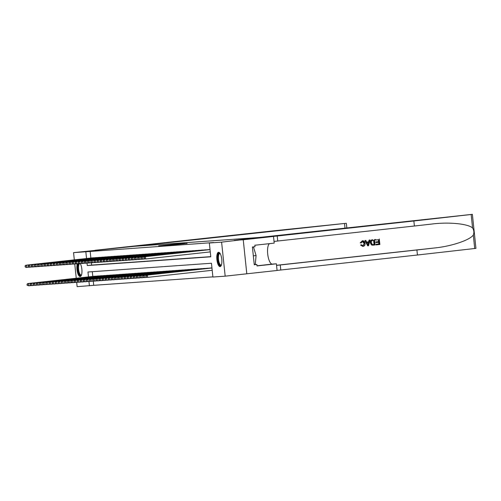 <?xml version="1.0" encoding="UTF-8"?>
<svg xmlns="http://www.w3.org/2000/svg" width="501" height="501" viewBox="0 0 501 501"><rect width="100%" height="100%" fill="white"/><g stroke="black" fill="none" stroke-linecap="round" stroke-linejoin="round"><path stroke-width="0.75" d="M178.581 243.799L158.667 245.841L178.581 243.799M220.077 266.613A7.214 2.442 83.7 0 1 216.889 259.662A7.214 2.442 83.7 0 1 218.536 252.272A7.214 2.442 83.7 0 1 218.568 252.266A7.214 2.442 83.7 0 1 221.755 259.224A7.214 2.442 83.7 0 1 220.108 266.613A7.214 2.442 83.7 0 1 220.077 266.613M80.317 263.601A7.214 2.442 83.7 0 1 81.964 271.486A7.214 2.442 83.7 0 1 80.198 276.533A7.214 2.442 83.7 0 1 80.166 276.533A7.214 2.442 83.7 0 1 77.354 271.855A7.214 2.442 83.7 0 1 77.323 263.808M187.161 243.398L172.494 244.864L187.161 243.398M74.317 259.85L73.559 252.636L134.443 246.317L264.503 237.092L221.599 242.14L225.174 276.164L212.906 277.034L211.453 263.244L87.957 271.999L88.477 276.903M73.559 252.636L85.834 251.765L86.541 258.51M87.024 263.106L87.28 265.561L210.777 256.806L209.324 243.01L213.651 242.534L85.834 251.765M209.324 243.01L221.599 242.14M183.059 243.492L162.95 245.54L183.059 243.492M184.756 243.336L167.647 245.208L184.769 243.486M94.15 257.796L92.265 257.883M97.275 257.577L95.39 257.658M100.4 257.351L98.522 257.439M103.525 257.132L101.647 257.22M106.657 256.913L104.772 256.975M109.782 256.687L107.897 256.75M112.907 256.468L111.022 256.531M116.032 256.243L114.153 256.312M119.157 256.024L117.278 256.111M122.288 255.804L120.403 255.886M125.413 255.579L123.534 255.667M128.538 255.36L126.659 255.441M131.663 255.134L129.784 255.222M134.794 254.915L132.909 255.003M137.919 254.696L136.034 254.777M141.044 254.47L139.165 254.558M144.169 254.251L142.29 254.314M147.3 254.026L145.415 254.095M150.425 253.807L148.54 253.869M153.55 253.587L151.665 253.65M156.675 253.362L154.796 253.45M159.8 253.143L157.921 253.224M162.931 252.917L161.046 253.005M166.056 252.698L164.178 252.786M169.181 252.473L167.303 252.56M172.306 252.254L170.428 252.341M175.438 252.034L173.553 252.116M178.563 251.809L176.684 251.897M181.688 251.59L179.803 251.652M184.813 251.364L182.934 251.433M187.944 251.145L186.059 251.208M191.069 250.926L189.184 250.988M194.194 250.7L192.309 250.769M197.319 250.481L195.44 250.563M200.444 250.256L198.565 250.343M203.575 250.037L201.69 250.124M206.7 249.817L204.821 249.899M209.825 249.592L207.946 249.68M90.155 251.295L90.863 258.034M91.364 262.756L91.608 265.085L210.758 256.637M93.292 281.142L93.731 285.32L212.887 276.871M92.303 271.692L92.798 276.427M94.201 276.276L96.079 276.189M97.326 276.051L99.211 275.97M100.451 275.832L102.336 275.744M103.582 275.613L105.46 275.525M106.707 275.387L108.585 275.3M109.832 275.168L111.71 275.08M112.957 274.943L114.842 274.861M116.088 274.723L117.967 274.636M119.213 274.498L121.092 274.416M122.338 274.279L124.217 274.191M125.463 274.06L127.348 273.972M128.588 273.834L130.473 273.753M131.719 273.615L133.598 273.527M134.844 273.389L136.723 273.308M137.969 273.17L139.854 273.083M141.094 272.951L142.979 272.863M144.225 272.726L146.104 272.644M147.35 272.506L149.229 272.419M150.475 272.281L152.354 272.2M153.6 272.062L155.485 271.974M156.732 271.843L158.61 271.755M159.857 271.617L161.735 271.536M162.982 271.398L164.86 271.31M166.107 271.173L167.992 271.091M169.232 270.953L171.117 270.866M172.363 270.734L174.242 270.646M175.488 270.509L177.367 270.427M178.613 270.289L180.498 270.202M181.738 270.064L183.623 269.983M184.869 269.845L186.748 269.757M187.994 269.626L189.873 269.538M191.119 269.4L192.998 269.319M194.244 269.181L196.129 269.093M197.375 268.956L199.254 268.874M200.5 268.736L202.379 268.649M203.625 268.517L205.504 268.43M206.75 268.292L208.635 268.21M209.881 268.073L211.76 267.985M93.731 285.32L77.135 286.666L76.684 282.364M76.252 278.243L74.749 263.971M472.562 227.949L471.147 214.491L472.374 214.334L475.95 248.364L417.433 255.009L416.907 249.98L434.473 247.989C451.288 246.329 469.625 240.223 473.307 235.063C474.247 232.558 473.996 230.184 472.562 227.949C467.89 223.734 448.721 221.88 431.956 224.028L414.39 226.02L413.857 220.985L272.951 236.478L273.508 236.453L274.21 243.123L254.834 245.246L254.99 246.717L252.398 246.999L254.264 264.747L256.856 264.465L257.013 265.937L276.383 263.814L277.084 270.477L246.811 273.796L243.235 239.772L246.799 273.796L225.174 276.164M88.959 281.499L89.41 285.795M91.608 265.085L87.28 265.561M179.133 243.78L164.491 245.384L179.133 243.78M183.015 243.599L177.235 244.175L183.028 243.68M94.745 276.214L27.799 283.547L28.582 283.491L28.826 285.795L31.043 285.551M27.392 285.244L28.826 285.795L27.079 285.263L27.298 284.324L27.079 285.263M27.298 284.324L28.582 283.491L95.528 276.157M26.985 284.343L27.799 283.547M93.593 257.764L26.647 265.104L92.81 257.821M29.108 267.158L26.108 267.453L25.144 266.87L25.363 265.931L25.144 266.87M25.363 265.931L26.647 265.104L26.891 267.402L25.457 266.851M25.87 265.154L25.05 265.956M81.469 275.03A6.244 2.117 83.7 0 1 78.482 272.087A6.244 2.117 83.7 0 1 78.488 263.983A6.244 2.117 83.7 0 1 78.663 263.664M79.515 263.67A5.78 1.96 -96.3 0 0 79.039 264.334A5.78 1.96 -96.3 0 0 78.814 270.897A5.78 1.96 -96.3 0 0 81.168 274.986A5.78 1.96 -96.3 0 0 81.531 274.836M78.037 263.726A7.164 2.43 -96.3 0 0 77.974 271.367A7.164 2.43 -96.3 0 0 80.586 276.389M221.379 265.11A6.244 2.117 83.7 0 1 218.386 262.167A6.244 2.117 83.7 0 1 218.392 254.063A6.244 2.117 83.7 0 1 220.102 253.462M220.208 253.638A5.78 1.96 -96.3 0 0 219.82 253.575A5.78 1.96 -96.3 0 0 218.943 254.408A5.78 1.96 -96.3 0 0 218.724 260.977A5.78 1.96 -96.3 0 0 221.079 265.06A5.78 1.96 -96.3 0 0 221.442 264.91M218.95 252.322A7.164 2.43 -96.3 0 0 218.154 253.281A7.164 2.43 -96.3 0 0 217.797 261.002A7.164 2.43 -96.3 0 0 220.496 266.469M252.416 247.181L253.493 247.068L252.41 247.143M254.22 264.378L255.297 264.265L256.086 255.541L253.493 247.068M253.324 255.848L256.086 255.541M134.4 246.317L346.329 223.277L270.515 231.149L95.171 250.268L134.4 246.323M375.5 239.397L375.355 239.403A12.043 4.077 -96.3 0 0 375.381 240.048L375.355 239.403M378.437 239.716A12.043 4.077 -96.3 0 0 378.574 241.626L375.85 241.92A12.043 4.077 -96.3 0 0 375.919 242.559L375.85 241.92M378.643 242.271A12.043 4.077 -96.3 0 0 378.888 243.956L375.957 244.275A12.043 4.077 -96.3 0 0 376.069 244.908L375.957 244.275M374.498 239.503L375.08 245.02L371.585 244.926L370.533 242.76C370.339 240.994 371.041 239.979 372.638 239.71L372.5 239.716C370.872 239.992 370.133 241.012 370.283 242.778L371.41 244.939L373.164 245.227M360.444 242.828L362.398 240.756L360.213 242.847L361.196 242.935L360.213 242.847M362.329 241.407L364.095 243.467L363.883 245.089M362.236 240.774L362.373 240.762C363.983 240.737 364.885 241.607 365.079 243.367C365.223 245.07 364.521 246.085 362.981 246.417L360.814 245.033L361.296 244.801L360.582 245.052L362.849 246.429M432.495 223.972L431.956 224.028M370.02 239.998L369.099 240.092L368.598 241.858L366.613 242.077L368.83 241.845L369.243 240.079L370.02 239.998L368.542 245.74L367.715 245.828L365.072 240.536L365.849 240.455L366.619 242.083M365.849 240.455L364.935 240.549L367.715 245.828M273.508 236.453L243.235 239.772L234.28 240.405L259.424 237.449L472.374 214.334M414.39 226.02L274.028 241.426M417.433 255.009L277.078 270.415M276.552 265.38L416.907 249.98M471.147 214.491L413.857 220.985M276.383 263.814L272.306 264.102A10.402 3.526 83.7 0 1 267.816 254.971A10.402 3.526 83.7 0 1 269.494 243.636M256.856 264.465L254.251 264.647M361.528 244.789L362.949 245.778L364.346 243.455C364.277 242.152 363.663 241.469 362.505 241.388L361.196 242.935M368.304 244.087L368.68 242.503L366.907 242.697L368.06 245.146L368.429 242.522M373.301 245.214L372.882 245.252M373.834 240.223L371.579 240.862L371.266 242.691L372.356 244.563L374.278 244.463L373.834 240.223M372.995 244.601L374.097 244.482A12.043 4.077 -96.3 0 1 373.646 240.242M376.094 241.908L378.825 241.607L378.624 239.697L375.562 240.029M376.145 244.263L379.069 243.943L378.894 242.246L376.163 242.54M379.288 238.977L379.871 244.501L376.207 244.901M97.87 275.995L30.924 283.328L31.707 283.272L31.951 285.57L34.168 285.326M30.517 285.019L31.951 285.57L30.204 285.044L30.423 284.098L30.204 285.044M30.423 284.098L31.707 283.272L98.653 275.938M30.11 284.123L30.924 283.328M100.995 275.769L34.055 283.103L34.832 283.052L35.076 285.351L37.293 285.107M33.648 284.8L35.076 285.351L33.335 284.818L33.548 283.879L33.335 284.818M33.548 283.879L34.832 283.052L101.778 275.719M33.235 283.904L34.055 283.103M104.127 275.55L37.18 282.883L37.963 282.827L38.201 285.125L40.424 284.887M36.773 284.581L38.201 285.125L36.46 284.599L36.673 283.66L36.46 284.599M36.673 283.66L37.963 282.827L104.903 275.494M36.36 283.679L37.18 282.883M107.252 275.331L40.305 282.664L41.088 282.608L41.332 284.906L43.549 284.662M39.898 284.355L41.332 284.906L39.585 284.38L39.804 283.434L39.585 284.38M39.804 283.434L41.088 282.608L108.034 275.274M39.491 283.46L40.305 282.664M96.718 257.545L28.995 264.935L95.935 257.602M32.233 266.933L29.233 267.233L28.275 266.651L28.488 265.712L28.275 266.651M28.488 265.712L29.778 264.879L30.016 267.177L28.588 266.626M28.995 264.935L28.175 265.73M99.849 257.326L32.12 264.716L99.066 257.376M35.364 266.714L32.365 267.014L31.4 266.432L31.613 265.486L31.4 266.432M31.613 265.486L32.903 264.66L33.141 266.958L31.713 266.407M32.12 264.716L31.3 265.511M102.974 257.101L36.028 264.434L102.191 257.157M38.489 266.494L35.49 266.789L34.525 266.206L34.744 265.267L34.525 266.206M34.744 265.267L36.028 264.434L36.272 266.732L34.838 266.188M35.245 264.49L34.431 265.286M106.099 256.881L38.37 264.271L105.316 256.938M41.614 266.269L38.615 266.57L37.65 265.987L37.869 265.042L37.65 265.987M37.869 265.042L39.153 264.215L39.397 266.513L37.963 265.962M38.37 264.271L37.556 265.067M110.377 275.105L43.43 282.439L44.213 282.382L44.457 284.687L46.674 284.443M43.023 284.136L44.457 284.687L42.71 284.155L43.023 284.136L42.616 283.234L42.71 284.155M42.929 283.215L44.213 282.382L111.159 275.049M42.616 283.234L43.43 282.439M109.224 256.656L42.278 263.996L108.441 256.712M44.739 266.05L41.74 266.344L40.781 265.762L40.994 264.822L40.781 265.762M40.994 264.822L42.278 263.996L42.522 266.294L41.095 265.743M41.502 264.046L40.681 264.847M113.502 274.886L46.562 282.22L47.338 282.163L47.582 284.462L49.799 284.217M46.148 283.91L47.582 284.462L45.841 283.935L46.054 282.99L45.741 283.015L45.841 283.935M46.054 282.99L47.338 282.163L114.284 274.83M45.741 283.015L46.562 282.22M112.349 256.437L45.409 263.77L111.573 256.493M47.871 265.824L44.871 266.125L43.906 265.543L44.119 264.603L43.906 265.543M44.119 264.603L45.409 263.77L45.647 266.069L44.22 265.517M44.627 263.827L43.806 264.622M116.633 274.661L49.687 281.994L50.469 281.944L50.707 284.242L52.924 283.998M49.28 283.691L50.707 284.242L48.966 283.71L49.179 282.771L48.966 283.71M49.179 282.771L50.469 281.944L117.409 274.611M48.866 282.796L49.687 281.994M115.48 256.218L47.752 263.607L114.698 256.268M50.996 265.605L47.996 265.906L47.031 265.323L47.251 264.378L47.031 265.323M47.251 264.378L48.534 263.551L48.779 265.849L47.344 265.298M47.752 263.607L46.937 264.403M119.758 274.442L52.812 281.775L53.594 281.719L53.832 284.017L56.056 283.779M52.405 283.472L53.832 284.017L52.091 283.491L52.304 282.551L52.091 283.491M52.304 282.551L53.594 281.719L120.541 274.385M51.998 282.57L52.812 281.775M118.605 255.992L51.659 263.326L117.823 256.049M54.121 265.386L51.121 265.68L50.156 265.098L50.376 264.159L50.156 265.098M50.376 264.159L51.659 263.326L51.904 265.624L50.469 265.079M50.877 263.382L50.062 264.177M122.883 274.222L55.937 281.556L56.719 281.499L56.964 283.798L59.181 283.553M55.53 283.247L56.964 283.798L55.216 283.272L55.436 282.326L55.216 283.272M55.436 282.326L56.719 281.499L123.666 274.166M55.123 282.351L55.937 281.556M121.73 255.773L54.008 263.163L120.948 255.829M57.246 265.161L54.246 265.461L53.288 264.879L53.501 263.933L53.288 264.879M53.501 263.933L54.784 263.106L55.029 265.405L53.594 264.854M54.008 263.163L53.187 263.958M126.008 273.997L59.068 281.33L59.844 281.274L60.089 283.579L62.306 283.334M58.655 283.027L60.089 283.579L58.341 283.046L58.655 283.027L58.248 282.126L58.341 283.046M58.561 282.107L59.844 281.274L126.791 273.941M58.248 282.126L59.068 281.33M124.855 255.548L57.916 262.881L124.079 255.604M60.37 264.941L57.371 265.236L56.413 264.653L56.626 263.714L56.413 264.653M56.626 263.714L57.916 262.881L58.154 265.186L56.726 264.634M57.133 262.937L56.312 263.733M129.133 273.778L62.193 281.111L62.976 281.055L63.214 283.353L65.431 283.109M61.786 282.802L63.214 283.353L61.473 282.827L61.786 282.802L61.372 281.906L61.473 282.827M61.686 281.881L62.976 281.055L129.916 273.721M61.372 281.906L62.193 281.111M127.987 255.328L61.041 262.662L127.204 255.385M63.502 264.716L60.502 265.016L59.538 264.434L59.751 263.495L59.538 264.434M59.751 263.495L61.041 262.662L61.279 264.96L59.851 264.409M60.258 262.718L59.444 263.513M132.264 273.552L65.318 280.886L66.101 280.836L66.339 283.134L68.562 282.89M64.911 282.583L66.339 283.134L64.598 282.602L64.811 281.662L64.598 282.602M64.811 281.662L66.101 280.836L133.047 273.496M64.497 281.687L65.318 280.886M131.112 255.109L63.383 262.499L130.329 255.159M66.627 264.497L63.627 264.797L62.663 264.215L62.882 263.269L62.663 264.215M62.882 263.269L64.166 262.443L64.41 264.741L62.976 264.19M63.383 262.499L62.569 263.294M135.389 273.333L68.443 280.666L69.226 280.61L69.47 282.908L71.687 282.664M68.036 282.357L69.47 282.908L67.723 282.382L68.036 282.357L67.629 281.462L67.723 282.382M67.942 281.443L69.226 280.61L136.172 273.277M67.629 281.462L68.443 280.666M134.237 254.884L66.514 262.274L133.454 254.94M69.752 264.277L66.752 264.572L65.788 263.989L66.007 263.05L65.788 263.989M66.007 263.05L67.291 262.217L67.535 264.515L66.101 263.971M66.514 262.274L65.694 263.069M138.514 273.114L71.568 280.447L72.351 280.391L72.595 282.689L74.812 282.445M71.161 282.138L72.595 282.689L70.848 282.163L71.161 282.138L70.754 281.243L70.848 282.163M71.067 281.218L72.351 280.391L139.297 273.058M70.754 281.243L71.568 280.447M137.362 254.665L70.422 261.998L136.585 254.721M72.877 264.052L69.877 264.353L68.919 263.77L69.132 262.825L68.919 263.77M69.132 262.825L70.422 261.998L70.66 264.296L69.232 263.745M69.639 262.054L68.819 262.85M141.639 272.888L74.699 280.222L75.476 280.165L75.72 282.464L77.937 282.226M74.292 281.919L75.72 282.464L73.979 281.938L74.192 280.998L73.979 281.938M74.192 280.998L75.476 280.165L142.422 272.832M73.879 281.017L74.699 280.222M140.493 254.439L73.547 261.772L139.71 254.495M76.008 263.833L73.008 264.127L72.044 263.545L72.257 262.605L72.044 263.545M72.257 262.605L73.547 261.772L73.785 264.077L72.357 263.526M72.764 261.829L71.944 262.624M144.77 272.669L77.824 280.003L78.607 279.946L78.845 282.245L81.068 282M77.417 281.694L78.845 282.245L77.104 281.719L77.317 280.773L77.104 281.719M77.317 280.773L78.607 279.946L145.547 272.613M77.004 280.798L77.824 280.003M143.618 254.22L75.889 261.61L142.835 254.276M79.133 263.607L76.133 263.908L75.169 263.326L75.388 262.386L75.169 263.326M75.388 262.386L76.672 261.553L76.916 263.852L75.482 263.301M75.889 261.61L75.075 262.405M147.895 272.444L80.949 279.777L81.732 279.727L81.976 282.025L84.193 281.781M80.542 281.474L81.976 282.025L80.229 281.493L80.448 280.554L80.229 281.493M80.448 280.554L81.732 279.727L148.678 272.387M80.135 280.579L80.949 279.777M146.743 254.001L79.014 261.39L145.96 254.051M82.258 263.388L79.258 263.689L78.294 263.1L78.513 262.161L78.294 263.1M78.513 262.161L79.797 261.334L80.041 263.632L78.607 263.081M79.014 261.39L78.2 262.186M151.02 272.225L84.074 279.558L84.857 279.502L85.101 281.8L87.318 281.556M83.667 281.249L85.101 281.8L83.354 281.274L83.667 281.249L83.26 280.353L83.354 281.274M83.573 280.335L84.857 279.502L151.803 272.168M83.26 280.353L84.074 279.558M149.868 253.775L82.928 261.109L149.085 253.832M85.383 263.169L82.383 263.463L81.425 262.881L81.638 261.942L81.425 262.881M81.638 261.942L82.928 261.109L83.166 263.407L81.738 262.862M82.145 261.165L81.325 261.96M154.145 272.005L87.205 279.339L87.982 279.282L88.226 281.581L90.443 281.337M86.792 281.03L88.226 281.581L86.485 281.055L86.698 280.109L86.385 280.134L86.485 281.055M86.698 280.109L87.982 279.282L154.928 271.949M86.385 280.134L87.205 279.339M152.993 253.556L86.053 260.889L152.216 253.612M88.514 262.944L85.514 263.244L84.55 262.662L84.763 261.716L84.55 262.662M84.763 261.716L86.053 260.889L86.291 263.188L84.863 262.637M85.27 260.946L84.45 261.741M157.276 271.78L90.33 279.113L91.113 279.057L91.351 281.355L93.568 281.117M89.923 280.81L91.351 281.355L89.61 280.829L89.923 280.81L89.51 279.909L89.61 280.829M89.823 279.89L91.113 279.057L158.053 271.724M89.51 279.909L90.33 279.113M156.124 253.331L89.178 260.664L155.341 253.387M91.639 262.724L88.639 263.019L87.675 262.436L87.894 261.497L87.675 262.436M87.894 261.497L89.178 260.664L89.422 262.969L87.988 262.418M88.395 260.72L87.581 261.516M160.401 271.561L93.455 278.894L94.238 278.838L94.476 281.136L96.699 280.892M93.048 280.585L94.476 281.136L92.735 280.61L92.948 279.664L92.735 280.61M92.948 279.664L94.238 278.838L161.184 271.504M92.641 279.69L93.455 278.894M159.249 253.111L91.52 260.501L158.466 253.168M94.764 262.499L91.764 262.8L90.8 262.217L91.019 261.272L90.8 262.217M91.019 261.272L92.303 260.445L92.547 262.743L91.113 262.192M91.52 260.501L90.706 261.297M163.526 271.335L96.58 278.669L97.363 278.619L97.607 280.917L99.824 280.673M96.173 280.366L97.607 280.917L95.86 280.385L96.079 279.445L95.86 280.385M96.079 279.445L97.363 278.619L164.309 271.279M95.766 279.47L96.58 278.669M162.374 252.892L94.651 260.276L161.591 252.942M97.889 262.28L94.889 262.58L93.931 261.992L94.144 261.052L93.931 261.992M94.144 261.052L95.428 260.226L95.672 262.524L94.238 261.973M94.651 260.276L93.831 261.077M166.651 271.116L99.712 278.45L100.488 278.393L100.732 280.692L102.949 280.447M99.298 280.14L100.732 280.692L98.985 280.165L99.298 280.14L98.891 279.245L98.985 280.165M99.204 279.226L100.488 278.393L167.434 271.06M98.891 279.245L99.712 278.45M165.499 252.667L98.559 260L164.723 252.723M101.014 262.061L98.014 262.355L97.056 261.772L97.269 260.833L97.056 261.772M97.269 260.833L98.559 260L98.797 262.299L97.369 261.754M97.776 260.057L96.956 260.852M169.783 270.891L102.837 278.23L103.619 278.174L103.857 280.472L106.074 280.228M102.429 279.921L103.857 280.472L102.116 279.946L102.329 279.001L102.116 279.946M102.329 279.001L103.619 278.174L170.559 270.841M102.016 279.026L102.837 278.23M168.63 252.448L100.901 259.837L167.848 252.504M104.145 261.835L101.146 262.136L100.181 261.553L100.394 260.608L100.181 261.553M100.394 260.608L101.684 259.781L101.922 262.079L100.494 261.528M100.901 259.837L100.087 260.633M172.908 270.672L105.961 278.005L106.744 277.949L106.982 280.247L109.205 280.009M105.554 279.702L106.982 280.247L105.241 279.721L105.554 279.702L105.141 278.8L105.241 279.721M105.454 278.781L106.744 277.949L173.69 270.615M105.141 278.8L105.961 278.005M171.755 252.222L104.026 259.612L170.973 252.279M107.27 261.616L104.271 261.91L103.306 261.328L103.525 260.388L103.306 261.328M103.525 260.388L104.809 259.556L105.053 261.86L103.619 261.309M104.026 259.612L103.212 260.407M176.033 270.452L109.086 277.786L109.869 277.729L110.114 280.028L112.33 279.783M108.679 279.477L110.114 280.028L108.366 279.502L108.679 279.477L108.272 278.581L108.366 279.502M108.585 278.556L109.869 277.729L176.815 270.396M108.272 278.581L109.086 277.786M174.88 252.003L107.158 259.393L174.097 252.059M110.395 261.39L107.396 261.691L106.431 261.109L106.65 260.163L106.431 261.109M106.65 260.163L107.934 259.336L108.178 261.635L106.744 261.084M107.158 259.393L106.337 260.188M179.158 270.227L112.211 277.56L112.994 277.51L113.239 279.808L115.455 279.564M111.804 279.257L113.239 279.808L111.491 279.276L111.71 278.337L111.491 279.276M111.71 278.337L112.994 277.51L179.94 270.171M111.397 278.362L112.211 277.56M178.005 251.784L111.065 259.117L177.229 251.834M113.52 261.171L110.521 261.472L109.562 260.883L109.775 259.944L109.562 260.883M109.775 259.944L111.065 259.117L111.303 261.416L109.876 260.864M110.283 259.167L109.462 259.969M182.283 270.008L115.343 277.341L116.126 277.285L116.364 279.583L118.58 279.339M114.936 279.032L116.364 279.583L114.623 279.057L114.936 279.032L114.522 278.136L114.623 279.057M114.835 278.118L116.126 277.285L183.065 269.951M114.522 278.136L115.343 277.341M181.137 251.558L113.408 258.948L180.354 251.615M116.652 260.952L113.652 261.246L112.687 260.664L112.9 259.725L112.687 260.664M112.9 259.725L114.19 258.892L114.428 261.19L113.001 260.645M113.408 258.948L112.587 259.743M185.414 269.782L118.468 277.122L119.251 277.066L119.489 279.364L121.712 279.12M118.061 278.813L119.489 279.364L117.748 278.838L118.061 278.813L117.647 277.917L117.748 278.838M117.96 277.892L119.251 277.066L186.19 269.732M117.647 277.917L118.468 277.122M184.262 251.339L117.315 258.673L183.479 251.396M119.777 260.727L116.777 261.027L115.812 260.445L116.032 259.499L115.812 260.445M116.032 259.499L117.315 258.673L117.56 260.971L116.126 260.42M116.533 258.729L115.718 259.524M188.539 269.563L121.593 276.896L122.376 276.84L122.62 279.138L124.837 278.9M121.186 278.594L122.62 279.138L120.873 278.612L121.092 277.673L120.873 278.612M121.092 277.673L122.376 276.84L189.322 269.507M120.779 277.692L121.593 276.896M187.387 251.114L120.44 258.447L186.604 251.17M122.902 260.507L119.902 260.802L118.937 260.219L119.157 259.28L118.937 260.219M119.157 259.28L120.44 258.447L120.685 260.752L119.251 260.201M119.658 258.503L118.843 259.299M191.664 269.344L124.718 276.677L125.501 276.621L125.745 278.919L127.962 278.675M124.311 278.368L125.745 278.919L123.997 278.393L124.217 277.448L123.997 278.393M124.217 277.448L125.501 276.621L192.447 269.287M123.904 277.473L124.718 276.677M190.512 250.895L123.572 258.228L189.729 250.951M126.027 260.282L123.027 260.583L122.069 260L122.282 259.055L122.069 260M122.282 259.055L123.572 258.228L123.81 260.526L122.382 259.975M122.789 258.284L121.968 259.08M194.789 269.118L127.849 276.452L128.625 276.395L128.87 278.7L131.087 278.456M127.436 278.149L128.87 278.7L127.129 278.168L127.342 277.228L127.029 277.247L127.129 278.168M127.342 277.228L128.625 276.395L195.572 269.062M127.029 277.247L127.849 276.452M193.636 250.669L126.697 258.009L192.86 250.725M129.158 260.063L126.158 260.363L125.194 259.775L125.407 258.835L125.194 259.775M125.407 258.835L126.697 258.009L126.935 260.307L125.507 259.756M125.914 258.059L125.093 258.86M197.92 268.899L130.974 276.233L131.757 276.176L131.995 278.475L134.212 278.23M130.567 277.923L131.995 278.475L130.254 277.949L130.567 277.923L130.154 277.028L130.254 277.949M130.467 277.009L131.757 276.176L198.697 268.843M130.154 277.028L130.974 276.233M196.768 250.45L129.039 257.84L195.985 250.506M132.283 259.837L129.283 260.138L128.319 259.556L128.538 258.616L128.319 259.556M128.538 258.616L129.822 257.783L130.066 260.082L128.632 259.531M129.039 257.84L128.225 258.635M201.045 268.674L134.099 276.013L134.882 275.957L135.12 278.255L137.343 278.011M133.692 277.704L135.12 278.255L133.379 277.729L133.592 276.784L133.379 277.729M133.592 276.784L134.882 275.957L201.828 268.624M133.285 276.809L134.099 276.013M199.893 250.231L132.947 257.564L199.11 250.287M135.408 259.618L132.408 259.919L131.444 259.336L131.663 258.391L131.444 259.336M131.663 258.391L132.947 257.564L133.191 259.862L131.757 259.311M132.164 257.62L131.35 258.416M204.17 268.455L137.224 275.788L138.007 275.732L138.251 278.03L140.468 277.792M136.817 277.485L138.251 278.03L136.504 277.504L136.817 277.485L136.41 276.583L136.504 277.504M136.723 276.565L138.007 275.732L204.953 268.398M136.41 276.583L137.224 275.788M203.018 250.005L135.295 257.395L202.235 250.062M138.533 259.399L135.533 259.693L134.575 259.111L134.788 258.172L134.575 259.111M134.788 258.172L136.072 257.339L136.316 259.637L134.882 259.092M135.295 257.395L134.475 258.19M207.295 268.235L140.355 275.569L141.132 275.512L141.376 277.811L143.593 277.567M139.942 277.26L141.376 277.811L139.629 277.285L139.848 276.339L139.629 277.285M139.848 276.339L141.132 275.512L208.078 268.179M139.535 276.364L140.355 275.569M206.143 249.786L139.203 257.119L205.366 249.842M141.658 259.174L138.658 259.474L137.7 258.892L137.913 257.946L137.7 258.892M137.913 257.946L139.203 257.119L139.441 259.418L138.013 258.867M138.42 257.176L137.6 257.971M210.426 268.01L143.48 275.343L144.263 275.287L144.501 277.592L146.718 277.347M143.073 277.04L144.501 277.592L142.76 277.059L143.073 277.04L142.66 276.139L142.76 277.059M142.973 276.12L144.263 275.287L211.203 267.954M142.66 276.139L143.48 275.343M209.274 249.561L142.328 256.9L208.491 249.617M144.789 258.954L141.789 259.255L140.825 258.666L141.044 257.727L140.825 258.666M141.044 257.727L142.328 256.9L142.566 259.199L141.138 258.648M141.545 256.95L140.731 257.752M211.948 267.966L146.605 275.124L147.388 275.068L147.626 277.366L212.192 270.296M146.198 276.815L147.626 277.366L145.885 276.84L146.198 276.815L145.785 275.919L145.885 276.84M146.098 275.901L147.388 275.068L211.954 267.997M145.785 275.919L146.605 275.124M210.019 249.604L144.67 256.731L210.019 249.573M210.263 251.903L145.697 258.973L143.95 258.447L144.263 258.422L143.856 257.527L143.95 258.447M144.169 257.508L145.453 256.675L145.697 258.973L144.263 258.422M144.67 256.731L143.856 257.527M344.989 228.08L344.513 223.496M434.473 247.989L276.539 265.286M277.729 240.994L277.203 235.958M280.247 264.948L280.779 269.983M474.723 248.521L473.307 235.063M256.994 265.78L272.306 264.102M346.329 223.277L346.817 227.88"/></g></svg>
